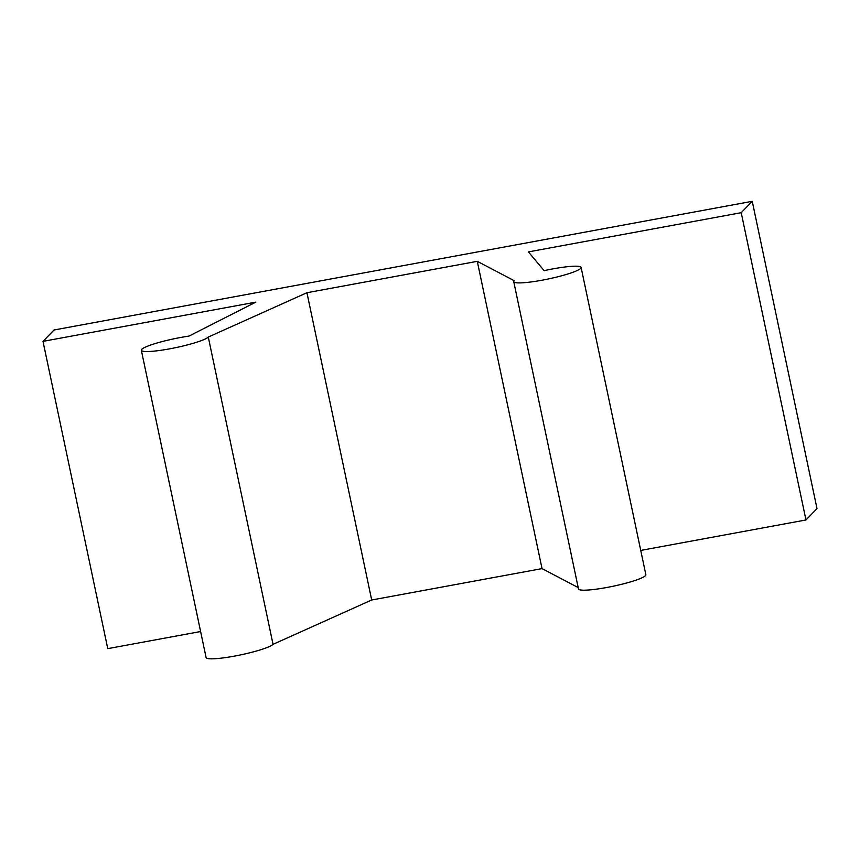 <?xml version="1.0" encoding="UTF-8"?>
<svg xmlns="http://www.w3.org/2000/svg" width="860" height="860" viewBox="0 0 860 860"><rect width="100%" height="100%" fill="white"/><g stroke="black" fill="none" stroke-linecap="round" stroke-linejoin="round"><path stroke-width="1.29" d="M477.279 261.332L306.934 292.723L208.281 337.055A34.432 4.504 168.1 0 1 172.731 348.257A34.432 4.504 168.1 0 1 141.341 350.278A34.432 4.504 168.1 0 1 188.963 336.099L255.807 302.15L43 341.366L54.029 329.993L752.242 201.315L741.212 212.689L528.405 251.905L544.144 270.653A34.432 4.504 168.1 0 1 581.113 267.449A34.432 4.504 168.1 0 1 548.347 278.962A34.432 4.504 168.1 0 1 513.732 281.65A34.432 4.504 168.1 0 1 514.173 280.683L477.279 261.332L542.037 568.611L578.199 587.573M741.212 212.689L805.971 519.967L640.743 550.421M581.113 267.449L645.86 574.727A34.432 4.504 168.1 0 1 613.105 586.24A34.432 4.504 168.1 0 1 578.479 588.928L513.732 281.65M306.934 292.723L371.692 600L273.039 644.333A34.432 4.504 168.1 0 1 237.489 655.535A34.432 4.504 168.1 0 1 206.099 657.556L141.341 350.278M542.037 568.611L371.692 600M208.281 337.055L273.039 644.333M43 341.366L107.758 648.644L200.617 631.53M752.242 201.315L817 508.593L805.971 519.967"/></g></svg>
